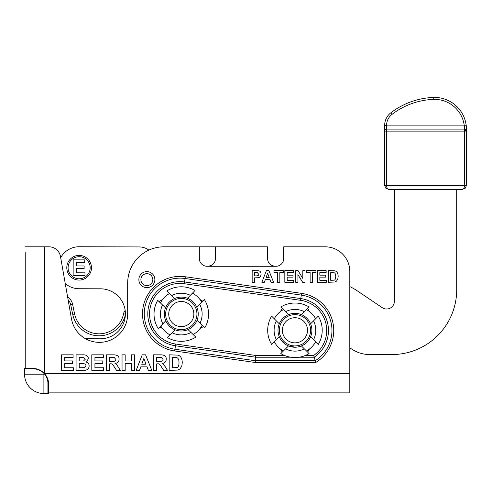 <?xml version="1.0" encoding="UTF-8"?>
<svg xmlns="http://www.w3.org/2000/svg" width="491" height="491" viewBox="0 0 491 491"><rect width="100%" height="100%" fill="white"/><g stroke="black" fill="none" stroke-linecap="round" stroke-linejoin="round"><path stroke-width="0.74" d="M326.368 282.276L317.481 282.276L317.481 270.59L326.147 270.59L326.147 272.566L319.837 272.566L319.837 275.163L325.711 275.163L325.711 277.139L319.837 277.139L319.837 280.3L326.368 280.3L326.368 282.276M297.914 282.276L295.735 282.276L295.735 270.59L298.019 270.59L302.824 278.428L302.824 270.59L305.003 270.59L305.003 282.276L302.646 282.276L297.914 274.61L297.914 282.276M279.833 282.276L277.476 282.276L277.476 272.566L274.009 272.566L274.009 270.59L283.289 270.59L283.289 272.566L279.833 272.566L279.833 282.276M254.528 275.893L255.817 275.893C257.971 275.881 258.929 275.322 258.683 274.224L257.358 272.646L254.528 272.566L254.528 275.893M254.528 282.276L252.165 282.276L252.165 270.59L258.757 270.768C260.212 271.149 260.997 272.29 261.114 274.187C260.868 276.298 260.003 277.464 258.505 277.697L254.528 277.869L254.528 282.276M267.638 273.315L266.048 277.642L269.246 277.642L267.638 273.315M268.915 270.59L273.585 282.276L271.02 282.276L270.001 279.625L265.336 279.625L264.367 282.276L261.863 282.276L266.404 270.59L268.915 270.59M293.71 282.276L284.823 282.276L284.823 270.59L293.489 270.59L293.489 272.566L287.186 272.566L287.186 275.163L293.053 275.163L293.053 277.139L287.186 277.139L287.186 280.3L293.71 280.3L293.71 282.276M312.491 282.276L310.134 282.276L310.134 272.566L306.666 272.566L306.666 270.59L315.946 270.59L315.946 272.566L312.491 272.566L312.491 282.276M330.713 280.3L333.911 280.183C335.052 280.177 335.66 278.931 335.727 276.433C335.697 274.039 335.028 272.787 333.727 272.683L330.713 272.566L330.713 280.3M328.356 282.276L328.356 270.59L334.899 270.817C337.016 271.462 338.103 273.37 338.158 276.55L337.802 279.035L336.55 281.098L334.893 282.024L328.356 282.276M60.289 392.861L349.801 392.861L349.801 373.424L44.675 373.424L44.675 246.807L48.965 246.807A11.686 11.686 0 0 1 60.473 256.462L71.496 318.972A28.3 28.3 0 0 0 101.833 342.252A28.3 28.3 0 0 0 127.672 314.056L127.672 283.16A36.352 36.352 0 0 1 164.019 246.807L199.334 246.807L199.334 258.493A7.788 7.788 0 0 0 207.122 266.282L207.773 266.282C212.591 265.711 215.187 263.115 215.561 258.493L215.561 246.807L267.491 246.807L267.491 258.493C267.865 263.115 270.461 265.711 275.279 266.282L207.773 266.282M349.801 373.424L349.801 271.474A24.667 24.667 0 0 0 325.134 246.807L283.718 246.807L283.718 258.493A7.788 7.788 0 0 1 275.93 266.282L275.279 266.282M169.186 370.404L169.186 354.827L177.914 355.122C180.737 355.981 182.186 358.528 182.259 362.769L181.787 366.083L180.111 368.839L177.902 370.073L169.186 370.404M145.582 354.827L151.799 370.404L148.38 370.404L147.03 366.863L140.807 366.863L139.512 370.404L136.173 370.404L142.23 354.827L145.582 354.827M109.468 370.404L106.326 370.404L106.326 354.827L112.948 354.827C117.208 354.754 119.252 356.214 119.074 359.197C119.074 361.603 117.705 363.052 114.968 363.53C116.054 363.991 117.214 365.273 118.448 367.366L120.344 370.404L116.582 370.404L114.317 367.01C112.856 364.377 111.451 363.34 110.113 363.899L109.468 363.899L109.468 370.404M76.08 370.404L76.08 354.827L82.316 354.827C86.263 354.619 88.282 355.926 88.38 358.743L86.195 362.119C88.128 362.745 89.11 364.003 89.141 365.881C89.037 368.348 87.717 369.821 85.189 370.3L76.08 370.404M73.411 370.404L61.559 370.404L61.559 354.827L73.11 354.827L73.11 357.46L64.702 357.46L64.702 360.916L72.527 360.916L72.527 363.555L64.702 363.555L64.702 367.765L73.411 367.765L73.411 370.404M103.65 370.404L91.799 370.404L91.799 354.827L103.356 354.827L103.356 357.46L94.947 357.46L94.947 360.916L102.772 360.916L102.772 363.555L94.947 363.555L94.947 367.765L103.65 367.765L103.65 370.404M125.193 370.404L122.044 370.404L122.044 354.827L125.193 354.827L125.193 360.953L131.355 360.953L131.355 354.827L134.503 354.827L134.503 370.404L131.355 370.404L131.355 363.586L125.193 363.586L125.193 370.404M156.635 370.404L153.487 370.404L153.487 354.827L160.115 354.827C164.375 354.754 166.412 356.214 166.24 359.197C166.24 361.603 164.872 363.052 162.134 363.53C163.221 363.991 164.381 365.273 165.614 367.366L167.511 370.404L163.749 370.404L161.478 367.01C160.017 364.377 158.618 363.34 157.273 363.899L156.635 363.899L156.635 370.404M158.961 361.413C162.196 361.474 163.54 360.805 163 359.4L161.398 357.509L156.635 357.46L156.635 361.413L158.961 361.413M79.229 361.014L83.587 360.965L85.317 359.185L83.728 357.46L79.229 357.411L79.229 361.014M79.229 367.765L84.311 367.673L85.9 365.727C86.373 364.297 84.998 363.586 81.776 363.598L79.229 363.598L79.229 367.765M111.795 361.413C115.029 361.474 116.379 360.805 115.833 359.4L114.231 357.509L109.468 357.46L109.468 361.413L111.795 361.413M143.869 358.461L141.758 364.23L146.017 364.23L143.869 358.461M172.335 367.765L176.594 367.612C178.123 367.606 178.927 365.942 179.019 362.616C178.976 359.418 178.086 357.755 176.349 357.614L172.335 357.46L172.335 367.765M152.836 279.631A5.972 5.972 0 0 1 143.875 284.805A5.972 5.972 0 0 1 143.875 274.457A5.972 5.972 0 0 1 152.836 279.631M255.24 362.487L315.738 362.487A37.488 37.488 0 0 0 301.535 293.354L185.303 276.758A37.488 37.488 0 0 0 142.893 308.575A37.488 37.488 0 0 0 174.704 350.985L255.24 362.487L255.615 357.215L290.697 357.215M315.738 362.487L314.203 357.215A32.222 32.222 0 0 0 300.787 298.571L184.555 281.975A32.222 32.222 0 0 0 148.11 309.318A32.222 32.222 0 0 0 175.447 345.768L175.698 344.031A30.46 30.46 0 0 1 149.847 309.569A30.46 30.46 0 0 1 184.309 283.718L185.052 278.501L301.284 295.097L301.535 293.354M284.479 355.459L255.737 355.459L255.615 357.215L175.447 345.768L174.956 349.248A35.733 35.733 0 0 1 144.63 308.821A35.733 35.733 0 0 1 185.052 278.501L185.303 276.758M184.309 283.718L300.541 300.314A30.46 30.46 0 0 1 313.657 355.459L314.203 357.215L299.203 357.215M203.231 326.22L203.231 326.724L200.003 328.583M162.57 328.583L159.79 326.975M159.348 301.891L159.348 301.388L162.57 299.528M200.003 299.528L202.789 301.136M309.477 349.003L307.654 352.164M282.251 352.164L280.422 349.003M280.422 311.57L282.251 308.403M307.654 308.403L309.477 311.57M44.675 373.424L44.521 373.577C47.308 376.892 48.67 380.396 48.609 384.097L48.609 392.861M25.237 252.65L25.237 368.52L33.026 368.52C37.175 368.446 41.005 370.134 44.521 373.577M44.675 246.807L25.237 246.807M213.29 263.992L211.234 265.465M271.818 265.465L269.768 263.992M242.045 246.807L199.334 246.807M49.579 392.861L343.958 392.861M196.928 313.786A15.644 15.644 0 0 1 173.704 327.736A15.644 15.644 0 0 1 173.231 300.645A15.644 15.644 0 0 1 196.928 313.786M168.726 314.277A12.563 12.563 0 0 1 187.378 303.064A12.563 12.563 0 0 1 187.758 324.827A12.563 12.563 0 0 1 168.726 314.277M201.789 302.174L196.83 307.311A16.94 16.94 0 0 1 175.084 329.823A16.94 16.94 0 0 1 174.538 298.516A16.94 16.94 0 0 1 197.057 320.261L204.845 327.779A27.263 27.263 0 0 0 204.354 299.516L201.789 302.174A23.691 23.691 0 0 0 192.447 293.158L195.013 290.5A27.263 27.263 0 0 0 166.75 290.991L169.407 293.557A23.691 23.691 0 0 0 160.385 302.898L165.522 307.857A16.94 16.94 0 0 0 165.749 320.807L158.225 328.596A27.263 27.263 0 0 1 157.734 300.332L160.385 302.898M160.79 325.938A23.691 23.691 0 0 0 170.131 334.954L167.566 337.612A27.263 27.263 0 0 0 195.829 337.121L193.172 334.555A23.691 23.691 0 0 0 202.188 325.214M170.131 334.954L175.084 329.823A16.94 16.94 0 0 0 188.035 329.596L193.172 334.555M192.447 293.158L187.488 298.289A16.94 16.94 0 0 0 174.538 298.516L169.407 293.557M310.594 330.283A15.644 15.644 0 0 1 287.131 343.835A15.644 15.644 0 0 1 287.131 316.738A15.644 15.644 0 0 1 310.594 330.283M282.386 330.283A12.563 12.563 0 0 1 301.235 319.402A12.563 12.563 0 0 1 301.235 341.165A12.563 12.563 0 0 1 282.386 330.283M315.652 318.763L310.607 323.808A16.94 16.94 0 0 1 288.475 345.94A16.94 16.94 0 0 1 288.475 314.627A16.94 16.94 0 0 1 310.607 336.758L318.266 344.418A27.263 27.263 0 0 0 318.266 316.149L315.652 318.763A23.691 23.691 0 0 0 306.476 309.582L309.085 306.973A27.263 27.263 0 0 0 280.815 306.973L283.43 309.582A23.691 23.691 0 0 0 274.248 318.763L279.293 323.808A16.94 16.94 0 0 0 279.293 336.758L271.64 344.418A27.263 27.263 0 0 1 271.64 316.149L274.248 318.763M274.248 341.81A23.691 23.691 0 0 0 283.43 350.985L280.815 353.6A27.263 27.263 0 0 0 309.085 353.6L306.476 350.985A23.691 23.691 0 0 0 315.652 341.81M283.43 350.985L288.475 345.94A16.94 16.94 0 0 0 301.425 345.94L306.476 350.985M306.476 309.582L301.425 314.627A16.94 16.94 0 0 0 288.475 314.627L283.43 309.582M84.986 275.463L73.134 275.426L73.184 259.849L84.74 259.886L84.728 262.519L76.326 262.495L76.314 265.95L84.139 265.975L84.127 268.614L76.301 268.589L76.289 272.8L84.992 272.83L84.986 275.463M90.166 267.773A11.035 11.035 0 0 0 73.644 258.168A11.035 11.035 0 0 0 73.582 277.28A11.035 11.035 0 0 0 90.166 267.773M91.461 267.779A12.336 12.336 0 0 1 72.926 278.403A12.336 12.336 0 0 1 72.993 257.038A12.336 12.336 0 0 1 91.461 267.779M148.871 250.115L148.564 249.894A16.228 16.228 0 0 0 139.266 246.93L79.198 246.74A21.033 21.033 0 0 0 60.688 257.671M85.532 338.747A16.228 16.228 0 0 1 85.79 338.747L100.33 338.79A24.992 24.992 0 0 0 125.401 313.878A24.992 24.992 0 0 0 100.489 288.806L79.063 288.739A21.033 21.033 0 0 1 65.242 283.503M349.801 286.609A54.783 54.783 0 0 1 357.276 290.838L382.25 307.679A7.788 7.788 0 0 0 394.396 301.222L394.396 189.366L388.682 189.366C387.424 189.127 386.73 187.783 386.607 185.34L384.662 185.34L385.65 187.992L388.682 189.366L462.424 189.366L465.351 188.102M466.45 185.34L466.45 131.858L386.607 131.858L386.607 125.309A13.76 13.76 0 0 1 391.978 114.403A72.705 72.705 0 0 1 433.258 99.397A29.988 29.988 0 0 1 464.302 125.88L466.235 125.659A31.94 31.94 0 0 0 433.179 97.451A74.65 74.65 0 0 0 390.793 112.856A15.706 15.706 0 0 0 384.662 125.309L384.662 131.858L386.607 131.858L386.607 185.34L466.45 185.34L465.407 188.047L462.424 189.366L465.407 188.047L466.45 185.34L466.45 129.36A1.946 1.246 180 0 1 464.504 130.606L464.504 185.34C464.376 187.783 463.682 189.127 462.424 189.366L456.716 189.366L456.716 289.647A64.91 64.91 0 0 1 391.8 354.563L369.772 354.563A32.455 32.455 0 0 1 351.624 349.015L349.801 347.788M385.871 188.219L388.682 189.366L385.65 187.992M386.607 125.309L384.662 125.309L384.662 185.34M386.607 129.906A1.946 1.946 0 0 1 384.662 127.961A1.946 1.946 0 0 0 386.607 129.906L464.468 129.906A1.946 1.946 0 0 0 466.413 127.881L466.235 125.659M384.662 125.88L464.302 125.88L464.468 129.906A1.946 1.946 0 0 0 466.413 127.869L466.45 131.858M125.168 310.404A7.788 7.788 0 0 0 123.566 313.786A24.992 24.992 0 0 1 74.614 313.976L72.551 304.162A11.686 11.686 0 0 0 67.592 296.84M68.114 299.798A9.734 9.734 0 0 1 70.643 304.561L72.551 304.162L74.614 313.976L72.705 314.375A26.937 26.937 0 0 0 125.389 314.596M33.339 368.52A0.651 0.356 90 0 0 33.284 368.882L24.55 368.882A0.651 0.651 0 0 1 25.201 368.232A0.651 0.651 0 0 0 24.55 368.882L24.55 374.203A19.345 19.345 0 0 0 43.895 393.549L43.895 374.203L24.55 374.203A19.345 19.345 0 0 0 43.895 393.549L47.922 393.549A0.651 0.651 0 0 0 48.566 392.898L48.566 383.164A0.651 0.313 180 0 1 47.922 383.471L47.922 393.549A0.651 0.651 0 0 0 48.566 392.898M44.939 374.062L44.761 374.203C46.897 377.119 47.946 380.212 47.922 383.471M44.043 373.08L43.895 373.228A14.282 14.282 0 0 1 44.761 374.203L43.895 374.203L43.895 373.228C40.655 370.275 37.12 368.833 33.284 368.882M154.861 279.631A8.003 8.003 0 0 0 142.863 272.701A8.003 8.003 0 0 0 142.863 286.56A8.003 8.003 0 0 0 154.861 279.631M300.541 300.314L301.284 295.097A35.733 35.733 0 0 1 315.24 360.725L255.363 360.725L174.956 349.248L174.704 350.985M313.657 355.459L305.42 355.459M255.737 355.459L175.698 344.031M200.04 323.139A20.837 20.837 0 0 0 199.714 304.322M172.206 332.806A20.837 20.837 0 0 0 191.024 332.481M162.533 304.972A20.837 20.837 0 0 0 162.865 323.79M190.373 295.306A20.837 20.837 0 0 0 171.555 295.631M313.54 339.698A20.837 20.837 0 0 0 313.54 320.875M285.541 348.874A20.837 20.837 0 0 0 304.359 348.874M276.359 320.875A20.837 20.837 0 0 0 276.359 339.698M304.359 311.693A20.837 20.837 0 0 0 285.541 311.693M391.978 114.403L390.793 112.856M433.258 99.397L433.179 97.451M464.504 130.606L464.468 129.906A1.946 1.946 0 0 0 466.413 127.881M123.566 313.786L125.395 314.154M70.643 304.561L72.705 314.375M197.314 319.561L197.057 320.261M177.361 330.535L175.084 329.823M165.749 320.807L165.148 319.205M196.83 307.311L197.253 308.385M310.944 335.875L310.607 336.758M295.57 347.217L288.475 345.94M288.475 314.627L289.69 314.179M310.607 323.808L310.803 324.305M465.407 188.047L462.424 189.366"/></g></svg>
